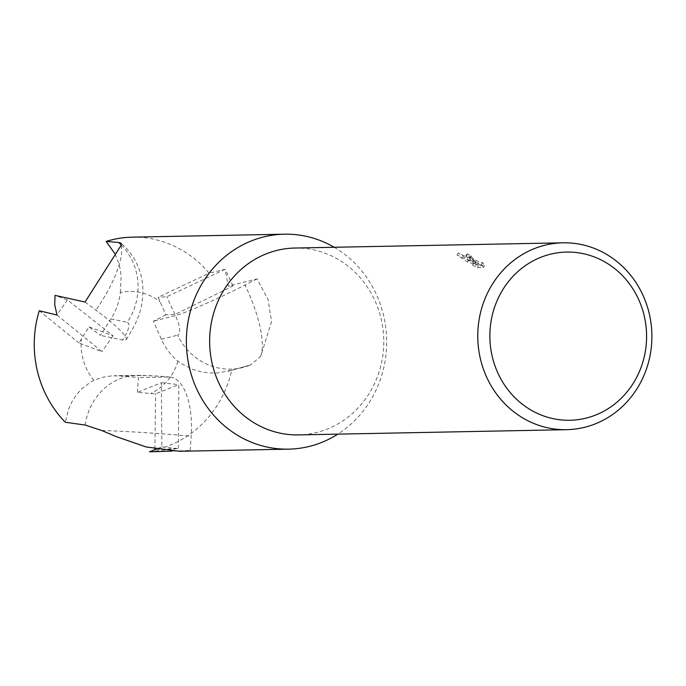 <?xml version="1.0" encoding="UTF-8"?>
<svg xmlns="http://www.w3.org/2000/svg" width="686" height="686" viewBox="0 0 686 686"><rect width="100%" height="100%" fill="white"/><g stroke="black" fill="none" stroke-linecap="round" stroke-linejoin="round"><path stroke-width="0.51" stroke-dasharray="3.43 2.57" d="M294.886 248.04A93.45 87.071 -91.1 0 1 340.899 261.083A93.45 87.071 -91.1 0 1 380.944 365.355A93.45 87.071 -91.1 0 1 298.53 434.907M334.202 247.269A107.505 100.156 -91.1 0 1 337.366 249.198A107.505 100.156 -91.1 0 1 337.846 434.135M471.565 258.536L476.033 261.4L458.179 252.945L468.632 260.054L478.562 262.995L473.683 263.09L478.519 265.688L484.548 265.568L482.515 262.506L480.637 262.661L476.513 260.637L473.186 258.511L470.776 256.255L471.291 255.904A93.45 87.071 88.9 0 0 467.578 253.957L466.763 254.223L471.565 258.536M132.304 237.159A107.505 100.156 -91.1 0 1 185.237 252.165A107.505 100.156 -91.1 0 1 209.076 273.225L158.192 297.287L165.883 314.857L174.956 314.497L232.948 285.968L228.275 286.148L225.077 269.289L209.076 273.225M57.024 315.037L101.94 351.644L78.95 342.949L89 326.896L100.413 335.36L110.978 318.887C116.037 310.921 119.167 302.149 120.367 292.588A53.268 49.632 -91.1 0 1 155.936 298.89A53.268 49.632 -91.1 0 1 160.138 301.874M179.595 451.277L190.159 450.462L172.014 451.139M149.505 451.808L178.369 448.464L154.856 449.656M165.883 314.857L153.381 321.211L161.416 339.304C165.335 348.016 170.848 355.331 177.966 361.248L181.447 363.674L192.817 369.377L200.749 371.735L209.23 372.978L217.779 372.987L231.739 370.226A107.505 100.156 -91.1 0 1 154.856 449.93M231.739 370.226L250.613 364.978L260.689 356.334L271.57 321.648L268.046 299.568L257.104 278.893L228.275 286.148M481.409 264.522L483.433 267.591L477.405 267.712L472.568 265.105L477.456 265.01L467.535 262.061L457.065 254.978L474.926 263.407L465.657 256.238L466.471 255.981A91.118 84.892 -91.1 0 1 470.184 257.919L469.67 258.27L471.316 259.951L479.531 264.676L481.366 264.745L482.515 262.506M470.184 257.919L471.291 255.904M477.405 267.712L478.519 265.688M483.433 267.591L484.548 265.568M466.471 255.981L467.578 253.957M474.926 263.407L476.033 261.4M472.568 265.105L473.683 263.09M477.456 265.01L478.562 262.995M467.535 262.061L468.632 260.054M457.065 254.978L458.179 252.945M178.369 448.464L178.806 384.632L155.611 393.875L137.346 392.366L161.364 382.702L161.879 446.826L156.048 449.176M161.879 446.826L177.906 448.601M154.864 448.953L155.611 393.875M161.364 382.702L178.806 384.632M177.966 361.248A53.268 49.632 -91.1 0 1 150.68 393.55M232.948 285.968L225.454 269.675M225.077 269.289L166.801 296.772L158.192 297.287M174.956 314.497L166.801 296.772M120.367 292.588L121.165 275.746L119.921 267.694L117.529 259.711L114.716 253.46M89 326.896L113.096 335.806L67.442 299.962L55.026 295.374M67.442 299.962L57.195 314.514M39.256 310.758L78.95 342.949M113.096 335.806L101.94 351.644M137.346 392.366L138.435 377.549L119.844 375.928L111.398 375.877L102.48 377.326L93.905 380.284A53.268 49.632 -91.1 0 1 81.42 338.704M93.905 380.284L90.612 382.051L81.608 388.936L76.583 394.596L72.193 401.301L68.754 408.727L65.307 422.267M190.159 450.462L191.162 436.21A59.836 26.385 -84.8 0 0 170.111 377.077A59.836 26.385 -84.8 0 0 168.842 377.034L138.435 377.549M257.104 278.893L245.039 285.016A59.836 4.065 154.4 0 1 175.384 315.569L153.381 321.211M85.03 302.037L95.971 310.166A59.836 7.803 34.2 0 1 126.19 339.707A59.836 7.803 34.2 0 1 122.502 340.067L100.413 335.36M85.09 425.046A59.836 53.645 -91 0 1 136.968 375.353A59.836 53.645 -91 0 1 142.182 375.551A19.945 0.858 4 0 1 168.842 377.034M119.844 375.928L142.182 375.551M101.751 430.499A79.782 3.43 4 0 1 191.162 436.21M260.689 356.334A79.782 25.845 -116.9 0 0 245.039 285.016M249.284 365.424A59.836 56.466 -104.4 0 1 242.93 367.482A59.836 56.466 -104.4 0 1 177.588 335.154A19.945 6.457 -116.9 0 0 175.384 315.569M161.416 339.304L177.588 335.154M121.276 244.945A59.836 56.501 -78 0 1 127.202 322.351A19.945 6.028 126.6 0 1 122.502 340.067M110.978 318.887L127.202 322.351M121.002 245.511A79.782 24.104 126.6 0 1 95.971 310.166M470.793 256.084L469.687 258.09M466.763 254.223L465.657 256.238M482.472 262.729L481.366 264.745M170.111 377.077C157.523 375.928 146.47 375.353 136.968 375.353L114.399 375.739M228.052 371.306L250.604 364.969M126.19 339.707C140.639 317.035 143.228 304.644 142.817 286.688C141.453 269.315 134.207 254.815 121.053 243.178"/><path stroke-width="1.03" d="M566.653 429.676L298.53 434.907A93.45 87.071 -91.1 0 1 252.517 421.856A93.45 87.071 -91.1 0 1 212.471 317.584A93.45 87.071 -91.1 0 1 294.886 248.04L563.009 242.81A93.45 87.071 -91.1 0 1 609.022 255.861A93.45 87.071 -91.1 0 1 649.067 360.124A93.45 87.071 -91.1 0 1 566.653 429.676A93.45 87.071 -91.1 0 1 520.64 416.625A93.45 87.071 -91.1 0 1 480.594 312.362A93.45 87.071 -91.1 0 1 563.009 242.81M337.846 434.135A107.505 100.156 -91.1 0 1 288.626 449.15A107.505 100.156 -91.1 0 1 235.692 434.144A107.505 100.156 -91.1 0 1 189.628 314.197A107.505 100.156 -91.1 0 1 284.433 234.192A107.505 100.156 -91.1 0 1 334.202 247.269M608.002 263.827A84.104 78.358 -91.1 0 1 635.742 379.066A84.104 78.358 -91.1 0 1 528.452 408.522A84.104 78.358 -91.1 0 1 500.703 293.291A84.104 78.358 -91.1 0 1 608.002 263.827M85.09 425.046L101.751 430.499L115.857 436.476L146.152 446.963L179.595 451.277L288.626 449.15M172.014 451.139L149.505 451.808L156.048 449.176M154.856 449.656L154.864 448.953M114.716 253.46L106.141 241.421A107.505 100.156 -91.1 0 1 132.304 237.159L284.433 234.192M106.141 241.421L118.687 242.475L121.053 243.178L121.002 245.511L85.03 302.037L55.026 295.374L54.709 304.773L57.024 315.037L39.256 310.758A107.505 100.156 -91.1 0 0 65.307 422.259L85.09 425.037M118.687 242.475A59.836 56.501 -78 0 1 121.276 244.945"/></g></svg>
